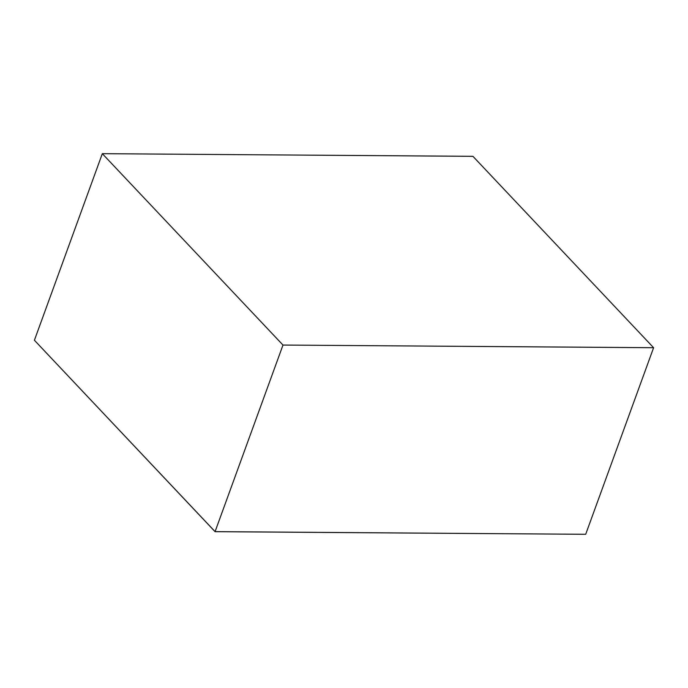 <?xml version="1.0" encoding="UTF-8"?>
<svg xmlns="http://www.w3.org/2000/svg" width="688" height="688" viewBox="0 0 688 688"><rect width="100%" height="100%" fill="white"/><g stroke="black" fill="none" stroke-linecap="round" stroke-linejoin="round"><path stroke-width="1.03" d="M34.409 340.25L215.077 531.635L318.845 532.383L215.077 531.635L34.409 340.25L215.077 531.635L282.983 345.058L102.323 153.673L34.409 340.25L102.323 153.673L472.94 156.331L653.6 347.715L282.983 345.058L215.077 531.635L585.694 534.292L653.6 347.715L585.694 534.292L481.918 533.553L585.694 534.292M585.651 534.292L215.06 531.669L34.443 340.285M653.6 347.715L472.94 156.331L102.323 153.673L282.983 345.058L653.6 347.715"/></g></svg>
